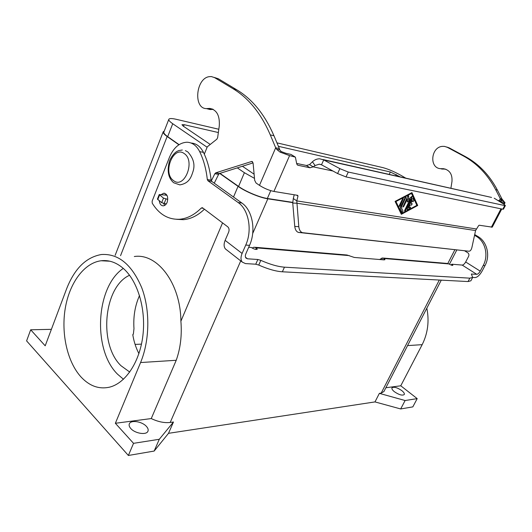 <?xml version="1.0" encoding="UTF-8"?>
<svg xmlns="http://www.w3.org/2000/svg" width="532" height="532" viewBox="0 0 532 532"><rect width="100%" height="100%" fill="white"/><g stroke="black" fill="none" stroke-linecap="round" stroke-linejoin="round"><path stroke-width="0.8" d="M498.025 200.584L501.51 201.036L495.625 189.585C487.678 174.543 476.965 163.351 463.478 156.016L447.319 147.304L444.479 146.386L442.558 146.353C430.88 146.905 428.998 168.152 440.576 168.677L443.528 168.697C449.646 169.994 452.466 174.263 451.974 181.505L450.897 188.295M446.667 146.985L449.141 147.849L465.267 156.534C478.727 163.856 489.427 175.008 497.353 190.004L502.002 199.028L505.028 202.758L500.951 202.399M207.274 108.821L210.16 109.559L213.186 109.373M204.308 154.154L207.3 146.792L216.843 139.191L217.628 137.702L219.257 126.111C219.955 115.717 216.803 109.818 209.794 108.422L206.416 108.601C193.216 108.681 195.789 78.47 209.143 76.675L211.344 76.561L214.576 77.625L233.089 88.751C248.67 98.161 261.072 113.542 270.289 134.882L275.689 147.776L279.36 148.608L273.967 135.773C264.756 114.533 252.368 99.218 236.8 89.828L218.306 78.743L214.216 77.419M410.145 204.92L408.676 207.926L410.624 207.074L410.072 208.398L407.552 209.748L407.173 209.754L407.206 209.016L412.081 199.048L412.972 198.463L413.923 200.537L412.952 201.788L412.327 200.464L410.85 203.477L412.24 203.769L411.436 205.153L410.106 204.893L411.396 205.126L412.194 203.729M408.676 207.926L410.106 204.893M407.186 209.768L410.039 208.371L410.624 207.074M410.85 203.477L412.327 200.464M412.965 201.794L413.889 200.511L412.972 198.463M400.104 205.884L399.186 206.476L399.213 205.724L402.411 199.148L403.323 198.549L400.104 205.884L403.269 198.516M399.206 206.489L400.064 205.857M416.869 205.352L411.482 193.409L395.941 201.542L401.74 213.485L416.869 205.352M411.522 193.429L395.941 201.542M417.706 205.505L401.334 214.31L395.077 201.402L411.928 192.591L417.706 205.505L411.908 192.604M401.314 214.276L417.667 205.485M395.981 201.562L401.74 213.485M403.07 211.237L402.079 212.487L400.17 207.719L404.998 197.791L405.903 197.199L401.261 207.447L403.07 211.237L401.221 207.427L405.903 197.199M402.092 212.494L403.03 211.211M408.523 199.573L411.469 196.634L412.067 196.454L412.041 197.212L405.53 210.526L404.633 211.118L404.666 210.379L410.086 199.287L407.319 202.047L407.479 198.788L403.715 206.516L402.81 207.108L407.705 196.375L408.702 196.095L408.523 199.573L408.549 195.743M404.646 211.131L405.49 210.506L412.014 196.421M410.086 199.287L407.319 201.98M402.824 207.121L403.675 206.489L407.479 198.788M475.568 230.569L296.796 203.211L292.74 203.058L293.298 198.529L296.796 200.897L298.804 226.679C299.197 229.944 300.42 231.939 302.469 232.677L468.971 251.23C470.308 251.204 471.299 249.907 471.937 247.347L475.568 230.569L478.614 225.641L479.172 225.229L492.26 227.144L501.769 208.99M279.36 148.608L279.699 149.798L281.169 151.54L280.012 152.085L289.581 155.617L295.393 157.14L296.67 163.603L297.248 164.86L298.026 165.272L310.01 167.773L313.149 166.849L309.558 164.581L312.424 161.775C314.618 159.753 317.072 158.762 319.779 158.809L323.709 159.919L321.508 164.8L319.227 164.175L315.077 165.545L313.149 166.849L332.946 171.018M476.359 228.979L296.796 200.897L297.993 196.075L297.687 195.35L273.913 191.434C269.032 190.403 264.224 188.381 259.476 185.362L256.052 183.015L254.675 180.328L253.079 162.938L251.796 161.435L215.766 172.833L214.842 173.718L211.324 180.873M166.915 195.211L159.221 194.546L157.425 199.088L161.675 202.672L166.283 203.942M214.243 183.188L218.599 174.376L219.517 173.499L253.079 162.892M309.558 164.581L306.419 165.492L296.65 163.437M280.012 152.085L276.713 149.379L275.689 147.776L259.476 185.362M281.169 151.54L285.93 153.302L290.964 154.42L294.834 156.787M294.223 194.779L293.298 198.529M503.491 209.169L502.82 209.202L504.728 205.558L348.267 172.049L339.848 168.644L323.709 159.919L491.568 197.439L322.858 159.5M321.508 164.8L337.601 173.552L346.013 176.93L348.267 172.049M167.786 199.354L163.49 198.11L159.221 194.546M292.74 203.058L294.761 226.439C295.16 229.691 296.384 231.679 298.432 232.411L468.971 251.23M502.82 209.202L346.013 176.93M504.728 205.558L505.387 205.552L503.784 204.162L494.201 198.203M499.249 200.631L500.286 198.636L502.002 199.028M445.809 169.229L440.217 168.637M163.623 203.57L164.774 205.372M161.156 194.606L163.796 193.189C167.341 194.054 168.451 197.106 167.141 202.353C166.217 204.494 164.933 205.658 163.291 205.844C161.03 205.724 159.693 204.042 159.281 200.79M146.4 426.378C148.022 428.16 148.534 429.776 147.936 431.233C146.513 435.296 135.088 433.553 130.825 428.559C129.263 426.797 128.771 425.214 129.356 423.798C130.839 419.708 142.111 421.464 146.4 426.378M401.853 390.648C403.861 392.277 404.666 393.574 404.273 394.531C402.345 395.808 399.04 394.864 394.352 391.692C392.377 390.069 391.585 388.792 391.978 387.848C393.899 386.571 397.191 387.502 401.853 390.648M123.457 379.263L117.545 374.189C92.375 349.617 95.846 286.721 123.291 268.401M123.643 268.72C137.801 281.362 146.094 309.159 142.895 335.572C139.743 362.006 125.632 383.166 109.619 387.143C99.058 389.491 89.516 386.086 80.99 376.942C67.225 361.807 60.994 333.424 65.283 308.181C69.559 282.938 84.123 262.901 101.14 260.747C109.053 259.829 116.555 262.482 123.643 268.72M129.748 372.067L120.997 365.73C98.36 344.217 103.74 286.602 129.555 275.263M139.524 295.526C135.028 305.614 133.18 316.653 133.978 328.63L133.412 333.724L132.794 334.774C133.924 341.684 135.966 347.955 138.925 353.6M134.31 256.524C157.246 252.926 180.627 283.21 180.893 321.195C182.037 335.26 180.481 348.294 176.225 360.277L151.254 418.564L115.364 423.279L140.574 362.545L176.225 360.277M426.837 308.174C429.397 321.168 427.841 333.331 422.169 344.663L400.769 385.793L417.194 398.621L412.825 406.88L400.682 408.955L374.987 401.913L168.504 433.327L154.16 451.063L128.372 455.472L26.6 340.892L30.683 329.787L45.2 345.813L66.626 288.783C74.56 268.58 86.164 257.156 101.446 254.509C118.43 253.451 131.863 264.537 141.751 287.765C150.224 310.183 149.785 340.407 140.574 362.545M30.683 329.787L51.391 329.335M168.504 433.327L173.465 422.009L159.287 439.279L133.532 443.336L115.364 423.279M173.465 422.009L170.2 422.461C164.401 423.12 158.084 421.816 151.254 418.564M400.769 385.793L385.866 387.755M383.918 391.539L381.185 393.101L379.376 393.354L405.105 400.529L417.194 398.621M405.743 178.14L401.766 175.799C394.837 171.896 388.579 169.176 383.007 167.653L276.939 142.855M218.812 129.263L176.198 119.301C171.883 118.317 169.429 118.31 168.837 119.288C168.484 120.205 169.781 121.688 172.727 123.73L207.121 147.238M179.091 144.644L167.68 136.624C164.767 134.549 163.497 133.013 163.876 132.029L168.81 119.361M292.726 202.373L267.35 198.483C259.736 197.412 245.724 191.56 238.575 186.433L219.962 173.359M237.319 167.873L244.394 172.707L254.495 178.373M254.11 174.19L242.419 166.263M210.246 144.445L183.208 126.111L181.964 124.707L184.192 124.701L218.353 132.535M278.389 146.307L390.362 171.996L400.23 176.897M141.479 344.131L135.088 344.397M178.892 144.77L167.148 136.518C164.142 134.363 162.832 132.781 163.218 131.763L164.255 131.052M292.726 202.626L267.835 198.815C259.955 197.718 245.445 191.653 238.043 186.346L219.689 173.445M400.682 408.955L405.105 400.529M374.987 401.913L379.376 393.354M154.16 451.063L159.287 439.279M128.372 455.472L133.532 443.336M379.655 259.51L382.289 257.98L384.27 258.532L383.632 259.835M451.296 265.102L451.754 264.204L452.872 265.335C452.253 265.548 450.983 265.096 449.055 263.978L446.986 263.42L383.313 258.067M448.981 263.932L384.27 258.532L384.962 259.669L384.117 259.875L354.325 257.455L346.984 255.008L255.161 247.287M474.704 234.565L478.042 236.574C487.086 241.701 490.491 255.706 484.978 265.634L481.992 271.287C479.698 275.224 477.37 277.325 475.003 277.584L472.662 277.445M472.675 277.425L470.906 280.783L468.054 281.554L469.836 278.163L472.675 277.425L471.359 274.053L476.732 274.306C477.916 274.186 479.079 273.129 480.236 271.154L483.229 265.481C488.755 255.52 485.344 241.462 476.28 236.321L474.551 235.284M464.782 250.905L467.748 252.747C468.925 253.664 469.211 254.868 468.599 256.358L465.673 261.983C464.542 263.938 463.379 264.969 462.182 265.076L451.754 264.204M468.054 281.554L282.359 271.792C275.782 271.347 267.915 269.099 258.752 265.062L255.759 264.211L245.432 263.579L242.26 262.09C240.644 260.022 240.59 257.142 242.087 253.445L245.751 245.046C252.52 230.256 248.717 209.641 238.117 202.506L207.939 180.767L207.314 179.53C206.183 169.136 203.63 159.833 199.666 151.613C196.554 145.555 192.291 142.423 186.885 142.224C179.377 142.676 173.565 147.703 169.455 157.292L152.139 201.143L152.232 203.204C159.154 214.376 168.252 219.723 179.523 219.257C187.198 218.612 194.439 214.875 201.256 208.059L202.659 207.879L227.756 226.818C229.112 228.122 229.425 229.877 228.674 232.072L225.129 240.364C223.686 244.008 223.786 246.875 225.435 248.956L226.718 249.96M469.836 278.163L284.454 267.17C277.89 266.678 270.017 264.411 260.84 260.367L257.84 259.496L247.526 258.805L245.964 258.067C245.152 257.029 245.126 255.579 245.877 253.731L249.535 245.372C256.291 230.662 252.487 210.147 241.9 203.044L211.743 181.392L211.124 180.162C209.987 169.821 207.44 160.558 203.47 152.378C200.451 146.506 196.321 143.387 191.088 143.028M252.128 248.025L254.023 247.194L256.278 247.852L257.269 249.222C256.065 249.774 254.083 249.202 251.33 247.493L248.697 247.274M176.651 219.324L183.36 219.683C190.762 219.071 197.784 215.58 204.421 209.202M166.157 194.18L165 195.138M449.141 147.849L447.319 147.304M208.059 108.515L211.803 109.472M491.349 227.237L500.978 208.823M503.505 203.989L504.15 202.765M289.581 155.617L273.913 191.434M167.228 195.843L166.596 195.364M315.077 165.545L312.424 161.775M310.01 167.773L306.419 165.492M279.699 149.798L276.713 149.379M294.608 156.721L290.964 154.42M298.026 165.272L297.075 164.667M297.993 196.075L296.65 195.178M214.576 77.625L218.306 78.743M214.842 173.718L218.599 174.376M215.766 172.833L219.517 173.499M251.47 161.489L252.507 161.695M270.289 134.882L273.967 135.773M233.089 88.751L236.8 89.828M337.601 173.552L339.848 168.644M165.918 199.108L164.102 203.663M163.49 198.11L161.675 202.672M159.553 195.045L157.751 199.586M302.941 232.763L298.911 232.504M298.804 226.679L294.761 226.439M500.512 199.453L502.733 200.125M501.091 200.557L504.183 201.794M497.353 190.004L495.625 189.585M443.848 169.156L442.012 168.691M465.267 156.534L463.478 156.016M501.709 202.227L498.617 200.491M173.459 180.528C162.3 173.04 173.272 145.136 184.232 153.582C195.843 161.003 184.232 189.598 173.459 180.528M422.169 344.663L407.572 345.594M381.185 393.101L439.306 280.045M447.831 263.466L454.853 249.801M172.727 123.73L167.68 136.624M244.394 172.707L238.575 186.433M396.227 174.543L395.602 175.859M390.362 171.996L389.205 174.423M184.192 124.701L183.54 126.337M270.761 190.662L267.35 198.483M120.545 255.679L167.148 136.518M180.893 321.195L222.556 222.895M233.521 197.026L238.043 186.346M170.2 422.461L240.73 260.899M252.68 233.535L267.835 198.815M382.176 259.716L382.016 258.013M465.673 261.983L480.236 271.154M476.732 274.306L462.182 265.076M484.978 265.634L483.229 265.481M478.042 236.574L476.28 236.321M471.478 274.399L471.704 273.967M282.359 271.792L284.454 267.17M349.278 255.613L256.278 247.852M245.498 257.229L247.526 258.805M255.706 249.422L256.371 247.919M225.129 240.364L242.087 253.445M201.256 208.059L203.237 208.318M238.117 202.506L241.9 203.044M245.751 245.046L249.535 245.372M207.939 180.767L211.743 181.392M207.314 179.53L211.124 180.162M199.666 151.613L203.47 152.378M255.759 264.211L257.84 259.496M258.752 265.062L260.84 260.367M206.416 108.601L210.16 109.559M212.88 109.213L209.794 108.422M252.221 161.515L251.796 161.435M302.469 232.677L298.432 232.411M320.969 164.554L319.227 164.175M505.387 205.552L503.478 209.182M505.028 202.758L504.163 204.408M442.411 169.149L440.576 168.677M443.528 168.697L445.357 169.169M182.316 150.017L178.852 150.543L176.637 151.56C174.024 153.322 171.69 156.302 169.648 160.504C166.802 170.553 168.145 177.967 173.671 182.749L179.836 184.89C189.026 183.307 191.068 177.595 193.109 171.198C195.178 164.561 193.429 158.15 187.849 151.972M101.14 260.747L109.905 261.219M133.412 333.724L132.847 335.107M383.858 391.645L441.267 280.145M449.46 264.224L456.775 250.013M185.395 150.629L187.444 151.686M115.138 255.347L163.184 131.843M225.435 248.956L242.26 262.09M163.796 193.189L164.84 193.335M179.523 219.257L183.36 219.683M202.366 207.719L202.014 207.68"/></g></svg>
